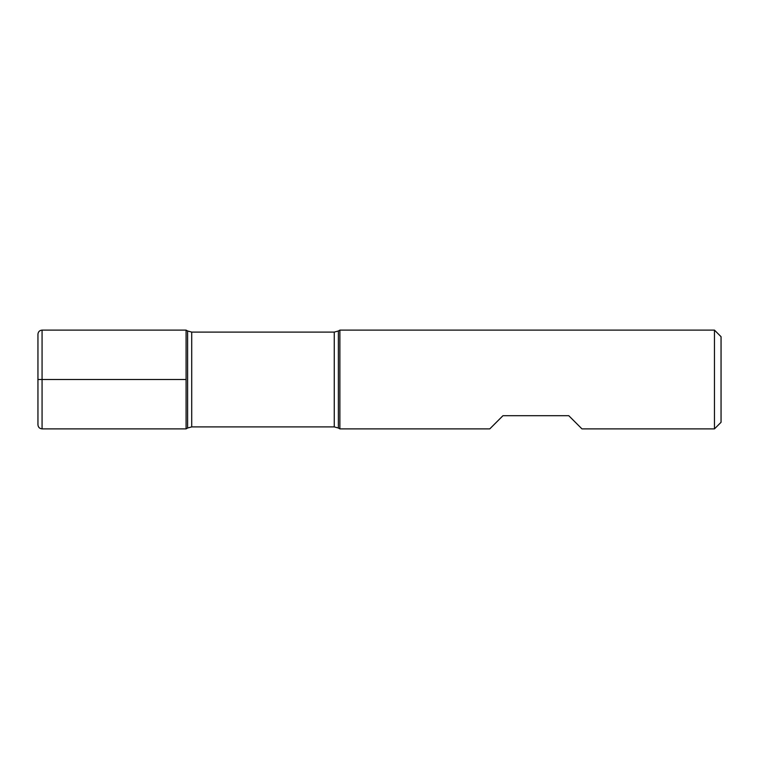 <?xml version="1.0" encoding="UTF-8"?>
<svg xmlns="http://www.w3.org/2000/svg" width="759" height="759" viewBox="0 0 759 759"><rect width="100%" height="100%" fill="white"/><g stroke="black" fill="none" stroke-linecap="round" stroke-linejoin="round"><path stroke-width="0.57" stroke-dasharray="3.79 2.85" d="M339.88 428.882L339.88 330.118M714.466 330.118L714.466 428.882M489.783 428.882L502.951 415.714L568.795 415.714L581.963 428.882M186.088 379.5L186.088 428.882L186.088 379.5M721.05 422.298L721.05 336.702M37.95 334.235L37.95 424.765M338.372 428.01L338.372 330.99M187.606 330.99L187.606 428.01M191.714 426.909L191.714 332.091M334.254 332.091L334.254 426.909M42.068 428.882L42.068 330.118"/><path stroke-width="1.14" d="M339.88 379.5L339.88 428.882L489.783 428.882L502.951 415.714L568.795 415.714L581.963 428.882L714.466 428.882L714.466 330.118L339.88 330.118L339.88 379.5M186.088 428.882L186.088 330.118L186.088 428.882L187.606 428.01L187.606 330.99L186.088 330.118L42.068 330.118L42.068 379.5L186.088 379.5L37.95 379.5L42.068 379.5L42.068 428.882L186.088 428.882M714.466 330.118L721.05 336.702L721.05 422.298L714.466 428.882M42.068 428.882C39.563 428.636 38.197 427.27 37.95 424.765L37.95 334.235C38.197 331.73 39.563 330.364 42.068 330.118M334.254 332.091L191.714 332.091L191.714 426.909L334.254 426.909L334.254 332.091L338.372 330.99L338.372 428.01L339.88 428.882M338.372 330.99L339.88 330.118M334.254 426.909L338.372 428.01M187.606 428.01L191.714 426.909M191.714 332.091L187.606 330.99"/></g></svg>
